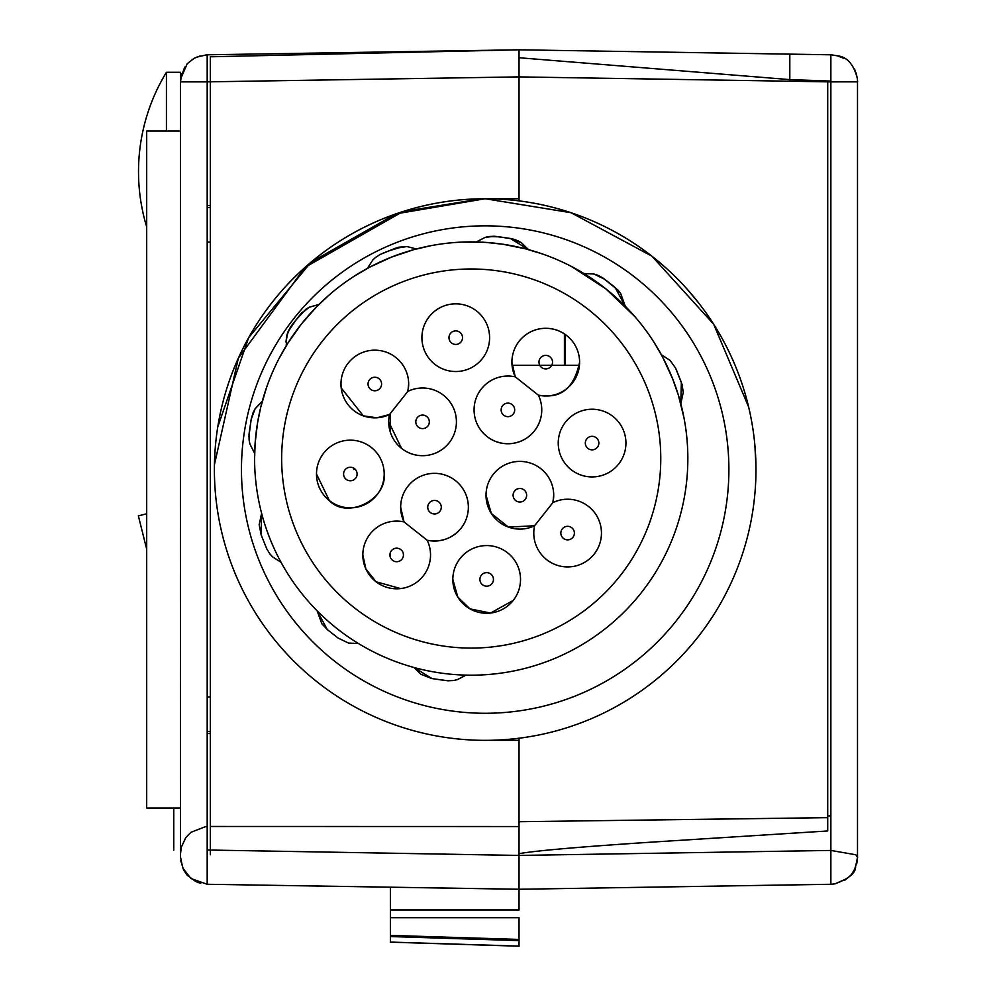 <?xml version="1.0" encoding="UTF-8"?>
<svg xmlns="http://www.w3.org/2000/svg" width="996" height="996" viewBox="0 0 996 996"><rect width="100%" height="100%" fill="white"/><g stroke="black" fill="none" stroke-linecap="round" stroke-linejoin="round"><path stroke-width="1.49" d="M565.056 334.345L565.056 365.271M847.073 878.522L834.997 883.838L830.863 884.323L830.863 81.871L519.028 76.891L519.028 57.743L789.816 79.605L789.816 54.133L789.816 81.224L827.726 81.834L827.726 815.923L827.726 80.962L830.863 81.074L830.863 54.792L789.816 54.145L789.816 79.605L827.726 80.962L827.726 81.834M522.763 201.366L519.028 200.868L519.028 76.891L519.028 198.739L485.177 198.739L395.96 213.866L310.939 262.247L248.651 337.694L217.751 426.973M698.196 302.373L686.941 288.927M830.863 815.923L827.726 815.923L827.726 830.963L653.824 841.994C581.066 846.762 536.134 850.646 519.028 853.659L519.028 855.427L210.33 850.061L210.33 826.481L519.028 826.543L519.028 738.223L519.028 740.327L488.874 740.327M519.028 853.659L519.028 740.327M857.506 81.859L857.506 857.207L855.738 854.755L830.863 850.435L519.028 855.427L519.028 889.266L830.863 884.274M519.028 57.743L519.028 49.812L830.863 54.792L837.213 55.776L830.863 54.755M789.816 54.133L519.028 49.812L207.168 54.805L519.028 49.8L519.028 76.891L207.18 81.859L207.18 54.805L519.028 49.8L210.33 56.797L210.33 846.974M830.863 81.709L830.851 75.982M519.028 76.717L519.028 49.8L519.028 76.717M857.531 857.22L855.29 868.014M851.978 873.666L855.103 868.425M856.772 863.557L857.631 857.207M857.631 81.859L857.319 78.41L857.631 81.859M830.863 81.074L830.863 81.871L857.407 81.859M827.726 523.684L827.726 415.369M519.028 917.727L519.028 946.2L519.028 939.44L390.395 935.393L390.395 917.727L519.028 917.727M390.395 936.564L390.395 942.166L519.028 946.2L390.395 942.166L390.395 936.564L519.028 940.61L519.028 946.113L519.028 940.61M390.395 935.306L390.395 887.212L390.395 917.727L390.395 909.958L519.028 909.958L519.028 889.241L207.18 884.274L207.18 826.556L205.487 826.63L207.18 826.543L207.193 79.991M519.028 946.113L390.395 942.079L519.028 946.113M390.395 910.008L390.395 917.69M206.658 54.805L207.193 55.577M206.658 54.817L196.399 57.22M181.347 75.31L180.537 81.871L180.537 72.272L166.432 72.272A190.871 190.871 0 0 0 146.686 226.901M180.537 857.232L180.425 81.871L207.18 81.871L207.18 205.512L210.33 205.512L210.33 83.664L210.33 824.265L210.33 203.52M180.537 80.029L181.82 73.53M180.537 853.634L181.284 847.285L185.804 837.586L190.921 832.307L205.487 826.63M196.897 882.02L200.756 883.352M207.18 882.095L207.18 867.167M180.537 857.195L182.766 867.952L190.933 878.522L207.18 884.274L519.028 889.266M210.33 826.518L210.33 854.755M210.33 733.554L207.18 733.554L207.18 850.011L210.318 850.061M290.62 851.456L512.828 855.34M290.869 280.934L298.128 273.738M481.79 198.764L402.845 211.563L305.137 267.264L238.355 358.137L214.426 464.659M210.33 159.584L210.33 94.732L210.33 159.584M210.33 415.369L210.33 523.684L210.33 415.369M210.33 203.533L210.33 205.512M579.46 365.271L512.044 365.271M210.33 731.55L207.18 731.55M207.18 697.001L210.33 697.001M390.395 557.474L390.395 552.419M390.395 432.389L390.395 413.39M207.18 242.078L210.33 242.078L207.18 242.078M210.33 207.529L207.18 207.529M353.891 468.245L353.891 469.539M180.537 131.049L146.686 131.049L146.686 808.017L180.525 808.017M681.351 382.402L683.268 392.387L681.351 382.402L676.359 369.815L681.351 382.402L676.359 369.815L681.351 382.402L676.359 369.84L681.351 382.414L680.791 403.716L683.268 392.412L681.351 382.414L676.359 369.827L681.351 382.414L676.359 369.827L681.351 382.414L683.268 392.412L681.351 382.414L676.359 369.827L681.351 382.402L683.268 392.399L681.351 382.402L676.359 369.815L681.351 382.402L676.359 369.815L681.351 382.402L683.268 392.399L682.061 384.406L675.587 368.059L670.009 360.353L661.344 354.725L670.009 360.34L675.587 368.059L682.061 384.406L683.268 392.412L682.061 384.394L675.587 368.047L670.009 360.34L661.344 354.713L670.009 360.34L675.587 368.047L682.061 384.394L683.268 392.399L682.061 384.394L675.587 368.047L670.009 360.34L661.344 354.7L670.009 360.34L675.587 368.047L682.061 384.394L683.268 392.399M615.142 287.52L625.301 306.282L615.142 287.533L625.301 306.27L615.142 287.533L625.301 306.27L615.142 287.533L625.301 306.27L615.142 287.545L604.522 279.129L615.142 287.52L604.522 279.141L615.142 287.533L604.522 279.141L615.142 287.545L604.522 279.141L615.142 287.545L604.522 279.141L615.142 287.545L625.301 306.27A216.63 216.63 -0 0 1 687.85 458.534L687.85 458.534M510.363 238.492L528.527 249.635L521.418 242.738L518.057 240.833L512.84 238.978L499.021 236.824L488.924 236.55L485.152 237.409L476.362 241.978L485.152 237.397L494.439 236.264L499.021 236.811L512.84 238.965L518.057 240.82L521.418 242.725L528.54 249.635L510.363 238.467L528.527 249.635L510.363 238.492L496.967 236.525L510.363 238.48L496.967 236.5L510.363 238.467L496.967 236.525L510.363 238.492L496.967 236.525L510.363 238.492L528.527 249.635A216.63 216.63 -0 0 1 583.967 273.539L593.853 274L602.63 277.76L617.881 290.023L620.62 293.384L625.301 306.27L635.099 316.84L605.63 288.653A216.63 216.63 180 0 0 256.881 427.085A216.63 216.63 180 0 0 551.137 659.9A216.63 216.63 180 0 0 605.63 288.666L571.393 266.467L583.967 273.539L593.853 273.987L602.63 277.76L615.229 287.595L620.62 293.372L625.301 306.27L620.62 293.397L615.229 287.62L604.647 279.241L593.853 274.012L583.967 273.564L593.853 274L597.538 275.145L602.63 277.772L615.229 287.607L620.62 293.384L625.301 306.27L620.62 293.384L615.229 287.607L604.647 279.229L593.853 274L583.955 273.564L593.853 274L604.647 279.229L615.229 287.607L620.62 293.384L625.301 306.27L620.62 293.372L615.229 287.595L604.435 279.054L593.853 273.987L583.942 273.551M281.084 562.367L272.418 556.739L269.854 553.876L266.853 549.033L261.201 534.989L259.159 524.68L261.637 513.376L259.159 524.655L261.637 513.363L259.159 524.668L261.637 513.363L259.159 524.668L261.637 513.363L259.159 524.668L261.637 513.363L261.077 534.665L266.044 547.178M358.46 643.516L348.575 643.08L337.993 638.013L327.198 629.472L321.808 623.695L317.126 610.822L327.286 629.534L337.905 637.938M466.053 675.114L457.276 679.67L453.516 680.529L447.988 680.803L432.003 678.587L421.009 674.354L413.913 667.457L432.065 678.587L445.461 680.554M395.088 248.402L382.514 253.395L395.088 248.402M300.219 314.612L291.816 325.231L300.219 314.599M251.166 419.391L249.199 432.787L251.166 419.391M653.202 257.205A270.788 270.788 180 0 0 214.389 469.564A270.788 270.788 180 0 0 603.128 713.31A270.788 270.788 180 0 0 653.202 257.205M286.238 345.799L286.736 335.689L287.894 332.017L296.011 319.928L305.884 309.258L309.183 307.278L318.944 304.452L309.183 307.278L301.726 312.881L290.558 326.962L286.736 335.689L285.976 342.026L287.894 331.992L290.558 326.937L300.257 314.549L309.183 307.254L318.969 304.427L329.552 294.629L316.778 306.631L301.327 324.123L287.856 343.184L279.141 358.361L286.238 345.774A216.63 216.63 -0 0 0 262.297 401.214L255.113 408.783L253.196 412.356L251.166 419.366L248.913 436.721L251.166 419.366L253.196 412.356L255.113 408.783L262.309 401.226L255.113 408.771L253.196 412.344L251.166 419.353L248.913 436.709L251.166 419.353L253.196 412.344L255.113 408.771L262.309 401.214L255.113 408.758L253.196 412.332L251.166 419.341L249.212 432.725L251.166 419.353L253.196 412.344L255.113 408.771L262.309 401.214L255.113 408.771L253.196 412.344L251.166 419.353L248.913 436.709L251.166 419.366L253.196 412.356L255.113 408.783L262.309 401.226L266.579 387.419L260.728 407.289L257.603 422.491L255.138 443.033L254.59 458.546A216.63 216.63 -0 0 1 254.64 453.379L249.896 443.979L249.112 440.008L249.025 434.331L251.166 419.366L255.113 408.783L262.297 401.239M318.969 304.44L309.183 307.266L301.726 312.856L290.558 326.949L286.736 335.677L285.976 342.014L286.736 335.677L290.558 326.949L301.726 312.869L309.183 307.266L318.969 304.44L309.183 307.266L301.726 312.869L290.558 326.949L286.736 335.677L285.976 342.014L286.736 335.677L290.558 326.949L301.726 312.869L309.183 307.266L318.957 304.44L309.183 307.278L301.726 312.869L290.558 326.962L286.736 335.689L285.976 342.026L286.736 335.664L290.558 326.937L301.726 312.856L309.183 307.254L318.969 304.427A216.63 216.63 -0 0 1 367.4 268.385L354.962 275.718M416.428 248.963L406.916 246.535L398.761 247.22L394.74 248.514L380.198 254.416L375.554 257.416L372.728 260.043L367.387 268.422L372.728 260.043L375.554 257.416L380.198 254.416L394.74 248.514L398.761 247.22L406.916 246.535L416.415 248.963L406.916 246.535L395.188 248.34L380.198 254.428L375.554 257.429L372.728 260.043L367.387 268.422L372.728 260.056L375.554 257.429L380.198 254.428L388.888 250.843L403.056 246.547L406.916 246.535L416.415 248.963L406.916 246.547L398.761 247.232L394.74 248.527L380.198 254.428L375.554 257.429L372.728 260.056L367.387 268.422L372.728 260.056L375.554 257.429L380.198 254.428L394.74 248.527L398.761 247.232L406.916 246.547L416.403 248.963L406.916 246.547L395.188 248.353L380.198 254.441L375.554 257.441L372.728 260.056L367.387 268.41L372.728 260.068L375.554 257.441L380.198 254.441L388.888 250.855L403.056 246.56L406.916 246.547L416.39 248.963A216.63 216.63 -0 0 1 476.374 241.941L461.932 242.115L485.276 242.364L502.681 244.207L525.552 248.838L542.31 253.918M511.907 362.146L511.907 362.146A33.852 33.852 -0 0 1 545.746 328.294A33.852 33.852 -0 0 1 579.597 362.146A33.852 33.852 180 0 0 541.836 328.531A33.852 33.852 180 0 0 515.268 376.849A33.852 33.852 180 0 0 483.172 432.986A33.852 33.852 180 0 0 538.4 395.188A33.852 33.852 -0 0 1 515.53 442.884A33.852 33.852 -0 0 1 474.071 410.028A33.852 33.852 -0 0 1 515.268 376.849L511.907 362.146A33.852 33.852 180 0 0 515.268 376.849L538.4 395.188A33.852 33.852 180 0 0 579.597 362.158A33.852 33.852 180 0 0 541.836 328.531A33.852 33.852 180 0 0 511.907 362.146M344.653 399.384A33.852 33.852 -0 0 1 342.811 395.039M389.523 414.498L407.862 391.353A33.852 33.852 -0 0 1 456.417 421.843A33.852 33.852 180 0 0 407.862 391.353A33.852 33.852 180 0 0 374.82 350.169A33.852 33.852 180 0 0 340.968 384.008L340.968 384.008A33.852 33.852 -0 0 1 374.82 350.169A33.852 33.852 -0 0 1 408.659 384.008L408.659 384.008A33.852 33.852 180 0 0 374.82 350.169A33.852 33.852 180 0 0 340.968 384.008L340.968 384.008A33.852 33.852 180 0 0 389.523 414.498A33.852 33.852 180 0 0 388.714 421.843L388.714 421.843A33.852 33.852 -0 0 1 389.523 414.498L376.924 417.797L363.316 415.842L341.192 387.93L340.968 384.008A33.852 33.852 180 0 0 341.192 387.93M456.417 421.843L456.417 421.843A33.852 33.852 180 0 1 401.562 448.387L388.714 421.843A33.852 33.852 180 0 0 401.562 448.387M404.027 521.904A33.852 33.852 180 0 0 362.83 554.934A33.852 33.852 180 0 1 404.027 521.904L400.666 507.201A33.852 33.852 180 0 0 404.027 521.904L427.172 540.243A33.852 33.852 -0 0 1 430.533 554.946L430.533 554.946A33.852 33.852 180 0 0 427.172 540.243A33.852 33.852 180 0 0 461.061 528.204A33.852 33.852 180 0 0 445.635 475.229A33.852 33.852 180 0 0 400.666 507.201A33.852 33.852 -0 0 1 434.505 473.349A33.852 33.852 -0 0 1 468.357 507.201M533.769 533.084A33.852 33.852 -0 0 1 534.578 525.739L552.905 502.594A33.852 33.852 -0 0 1 601.46 533.084M534.578 525.739L508.433 527.108L491.314 513.438L486.023 495.249A33.852 33.852 -0 0 1 519.862 461.397A33.852 33.852 -0 0 1 553.714 495.249L553.714 495.249A33.852 33.852 180 0 0 505.121 464.783A33.852 33.852 180 0 0 486.023 495.249A33.852 33.852 180 0 0 534.578 525.739A33.852 33.852 180 0 0 565.877 566.886A33.852 33.852 180 0 0 601.235 529.162A33.852 33.852 180 0 0 552.905 502.594A33.852 33.852 180 0 0 553.714 495.249L552.905 502.594M476.76 311.138A33.852 33.852 -0 0 1 468.245 369.143A33.852 33.852 -0 0 1 422.267 332.764A33.852 33.852 -0 0 1 476.76 311.138A33.852 33.852 180 0 0 429.214 316.678A33.852 33.852 180 0 0 434.754 364.225A33.852 33.852 180 0 0 482.301 358.685A33.852 33.852 180 0 0 476.76 311.138M323.8 453.006A33.852 33.852 -0 0 1 384.195 474.009A33.852 33.852 180 0 0 323.8 453.006A33.852 33.852 180 0 0 316.491 474.009A33.852 33.852 -0 0 1 323.8 453.006M513.226 600.426L490.592 613.038L470.062 608.905L457.849 597.164L452.831 579.423A33.852 33.852 180 0 0 513.226 600.426A33.852 33.852 180 0 0 497.801 547.451A33.852 33.852 180 0 0 452.831 579.423A33.852 33.852 -0 0 1 486.671 545.571A33.852 33.852 -0 0 1 520.522 579.423M558.233 443.083A33.852 33.852 -0 0 1 592.085 409.232A33.852 33.852 -0 0 1 625.936 443.083M680.803 403.704L683.978 417.797L678.363 395.151L672.561 378.629L662.801 357.427L654.011 342.263L661.356 354.7L670.009 360.328L675.587 368.034L682.061 384.394L683.268 392.387L682.061 384.381L675.587 368.034L670.009 360.328L661.332 354.7L670.009 360.328L675.587 368.034L682.061 384.381L683.268 392.387M476.349 241.978L485.152 237.397L494.439 236.264L499.021 236.811L512.84 238.965L518.057 240.82L521.418 242.713L528.54 249.635L521.418 242.713L510.425 238.48L494.439 236.251L488.924 236.525L485.152 237.384L476.337 241.978L485.152 237.384L488.924 236.538L494.439 236.251L510.425 238.48L521.418 242.713L528.54 249.635L521.418 242.713L510.425 238.48L494.439 236.264L488.924 236.538L485.152 237.397L476.349 241.978L485.152 237.409L488.924 236.55L494.439 236.276L509.902 238.418L521.418 242.725L528.527 249.635L521.418 242.725L510.425 238.492L494.439 236.264L488.924 236.55L485.152 237.397L476.362 241.978L485.152 237.409L488.924 236.55L494.439 236.276L510.425 238.492L521.418 242.725L528.527 249.635L542.31 253.88M367.4 268.41L372.728 260.068L375.554 257.441L380.198 254.441L395.188 248.365L406.916 246.547L416.39 248.963L430.471 245.775L413.427 249.759L391.304 257.192L370.101 266.953L354.962 275.755M254.59 458.534L254.64 453.379M544.961 355.423A6.773 6.773 -0 0 1 552.481 361.361A6.773 6.773 -0 0 1 546.53 368.869A6.773 6.773 -0 0 1 539.023 362.93A6.773 6.773 -0 0 1 544.961 355.423M596.28 437.779A6.773 6.773 -0 0 1 597.388 447.291A6.773 6.773 -0 0 1 587.889 448.399A6.773 6.773 -0 0 1 586.781 438.887A6.773 6.773 -0 0 1 596.28 437.779M618.628 464.086A33.852 33.852 180 0 0 613.088 416.54A33.852 33.852 180 0 0 565.541 422.08A33.852 33.852 180 0 0 571.082 469.626A33.852 33.852 180 0 0 618.628 464.086M574.343 532.3A6.773 6.773 -0 0 1 568.405 539.807A6.773 6.773 -0 0 1 560.897 533.868A6.773 6.773 -0 0 1 566.836 526.361A6.773 6.773 -0 0 1 574.343 532.3M491.987 583.619A6.773 6.773 -0 0 1 482.475 584.727A6.773 6.773 -0 0 1 481.367 575.215A6.773 6.773 -0 0 1 490.879 574.107A6.773 6.773 -0 0 1 491.987 583.619M397.466 561.669A6.773 6.773 -0 0 1 389.959 555.731A6.773 6.773 -0 0 1 395.898 548.223A6.773 6.773 -0 0 1 403.405 554.162A6.773 6.773 -0 0 1 397.466 561.669M362.83 554.934A33.852 33.852 180 0 0 400.604 588.574L376.027 581.764L365.868 568.953L362.83 554.946A33.852 33.852 180 0 0 400.604 588.574A33.852 33.852 180 0 0 427.172 540.243C440.867 542.658 452.159 538.637 461.061 528.204M346.147 479.313A6.773 6.773 -0 0 1 345.039 469.813A6.773 6.773 -0 0 1 354.551 468.705A6.773 6.773 -0 0 1 355.659 478.205A6.773 6.773 -0 0 1 346.147 479.313M316.491 474.009A33.852 33.852 180 0 0 365.084 504.474A33.852 33.852 180 0 0 384.195 474.009C386.834 500.029 346.745 519.489 329.34 500.552L316.491 474.009M368.084 384.792A6.773 6.773 -0 0 1 374.035 377.285A6.773 6.773 -0 0 1 381.543 383.223A6.773 6.773 -0 0 1 375.604 390.743A6.773 6.773 -0 0 1 368.084 384.792M450.441 333.473A6.773 6.773 -0 0 1 459.953 332.365A6.773 6.773 -0 0 1 461.061 341.877A6.773 6.773 -0 0 1 451.549 342.985A6.773 6.773 -0 0 1 450.441 333.473M524.07 489.945A6.773 6.773 -0 0 1 525.178 499.457A6.773 6.773 -0 0 1 515.667 500.565A6.773 6.773 -0 0 1 514.559 491.053A6.773 6.773 -0 0 1 524.07 489.945M439.821 511.396A6.773 6.773 -0 0 1 430.309 512.504A6.773 6.773 -0 0 1 429.201 503.005A6.773 6.773 -0 0 1 438.713 501.884A6.773 6.773 -0 0 1 439.821 511.396M418.37 427.147A6.773 6.773 -0 0 1 417.249 417.648A6.773 6.773 -0 0 1 426.761 416.54A6.773 6.773 -0 0 1 427.869 426.039A6.773 6.773 -0 0 1 418.37 427.147M214.389 469.552A270.788 270.788 -0 0 1 485.177 198.752A270.788 270.788 -0 0 1 755.964 469.552L755.964 469.564A270.788 270.788 -0 0 0 485.177 198.752A270.788 270.788 -0 0 0 214.389 469.539A270.788 270.788 -0 0 1 214.389 469.539L214.389 469.564M173.765 850.173L173.765 823.094L173.765 850.173M173.765 808.017L173.765 823.094L173.765 808.017M564.421 333.909L564.421 365.271M146.686 549.207L138.369 515.866L146.686 513.799M215.074 450.242L214.476 462.356M755.939 466.128L754.931 445.971M748.619 406.916L713.659 324.21L651.919 256.184L571.057 212.721L485.289 198.752M166.432 72.272L166.432 131.049M830.863 81.797L830.863 850.435M636.394 278.432A243.709 243.709 -0 0 1 575.078 696.08A243.709 243.709 -0 0 1 244.045 434.156A243.709 243.709 -0 0 1 636.394 278.432M588.835 309.893A189.551 189.551 -0 0 1 541.139 634.726A189.551 189.551 -0 0 1 283.673 431.019A189.551 189.551 -0 0 1 588.835 309.893M538.4 395.188A33.852 33.852 180 0 0 579.597 362.158C571.58 400.355 548.236 396.495 538.4 395.188M400.604 588.574A33.852 33.852 180 0 0 430.533 554.946M407.862 391.353A33.852 33.852 180 0 0 408.659 384.008L407.862 391.353M502.607 405.696A6.773 6.773 -0 0 1 512.118 404.588A6.773 6.773 -0 0 1 513.226 414.099A6.773 6.773 -0 0 1 503.715 415.208A6.773 6.773 -0 0 1 502.607 405.696M519.028 821.712L827.726 817.654M855.601 867.292C855.303 873.318 848.43 878.846 834.997 883.875M844.757 880.24L850.821 875.272L854.232 870.454L857.295 860.905M856.05 72.833L857.319 78.41C853.697 64.267 846.998 56.722 837.213 55.776L843.811 58.291M854.394 68.923L855.066 70.28M200.233 55.901L194.096 58.316L187.186 63.769L180.699 78.759M184.696 67.118L180.724 78.398M195.714 881.485L187.136 875.173L183.662 870.155L180.724 860.619M146.686 131.049L180.425 131.049M583.93 273.551L593.853 273.987L604.647 279.216L615.229 287.595L620.62 293.372L625.301 306.27L620.62 293.372L615.229 287.595L604.647 279.216L593.853 273.987L583.93 273.551M259.159 524.655L261.637 513.363L259.159 524.668"/></g></svg>
